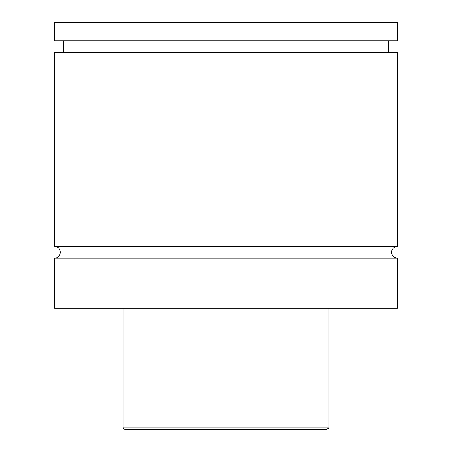 <?xml version="1.0" encoding="UTF-8"?>
<svg xmlns="http://www.w3.org/2000/svg" width="452" height="452" viewBox="0 0 452 452"><rect width="100%" height="100%" fill="white"/><g stroke="black" fill="none" stroke-linecap="round" stroke-linejoin="round"><path stroke-width="0.68" d="M54.596 258.109C62.116 258.471 62.116 246.091 54.596 246.453L397.404 246.453A5.825 5.825 0 0 0 391.579 252.284A5.825 5.825 0 0 0 397.404 258.109L397.404 308.275L54.596 308.275L54.596 258.109L397.404 258.109M326.559 429.4L125.441 429.4A2.283 2.283 0 0 1 123.159 427.117L328.841 427.117C329.446 427.637 328.689 428.4 326.559 429.4M328.841 308.275L328.841 427.117M54.596 246.453L54.596 52.308L397.404 52.308L397.404 246.453M54.596 22.6L397.404 22.6L397.404 40.883L54.596 40.883L54.596 22.6M123.159 427.117L123.159 308.275M388.262 52.308L388.262 40.883M63.738 52.308L63.738 40.883"/></g></svg>
